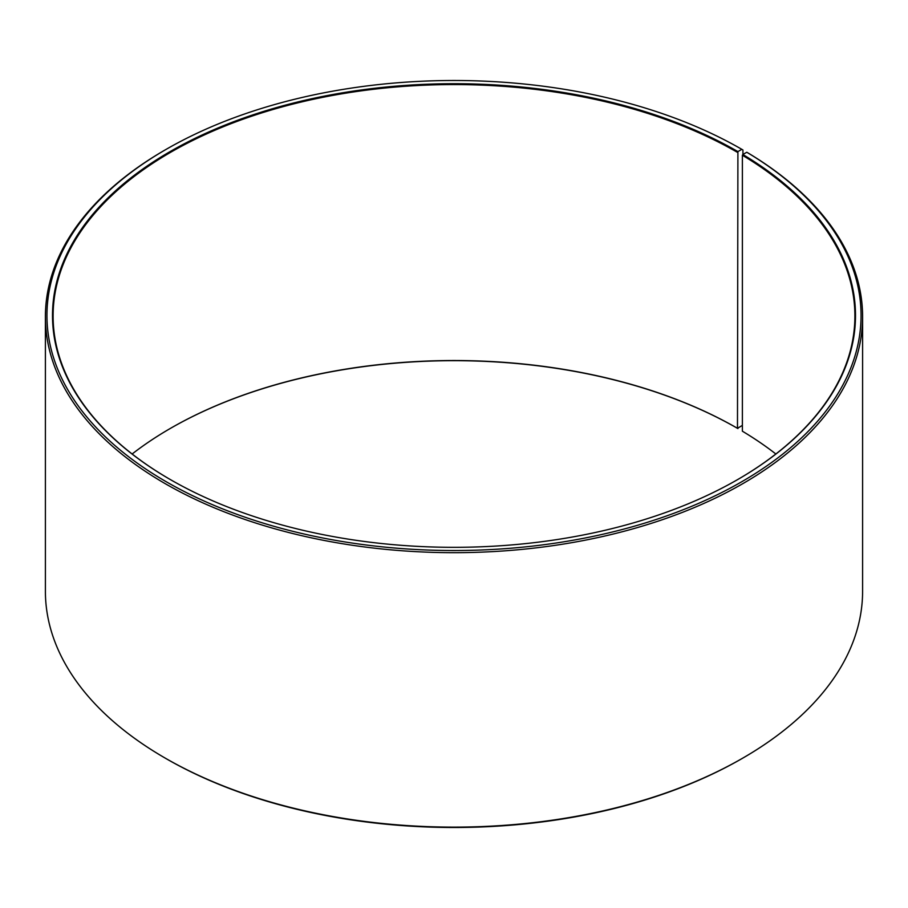 <?xml version="1.0" encoding="UTF-8"?>
<svg xmlns="http://www.w3.org/2000/svg" width="908" height="908" viewBox="0 0 908 908"><rect width="100%" height="100%" fill="white"/><g stroke="black" fill="none" stroke-linecap="round" stroke-linejoin="round"><path stroke-width="1.36" d="M775.863 454A400.893 231.449 -0 0 0 742.381 431.198L742.381 155.234A400.893 231.449 -0 0 1 854.893 316.018A400.893 231.449 -0 0 1 737.693 479.549M742.926 154.428L742.926 149.968L741.836 149.332L737.909 151.602A401.506 231.812 -0 0 0 170.091 151.602A401.506 231.812 -0 0 0 170.091 479.424A401.506 231.812 -0 0 0 737.909 479.424A401.506 231.812 -0 0 0 742.823 154.485L742.381 155.234M741.836 149.332A407.056 235.013 -0 0 0 166.164 149.343A407.056 235.013 -0 0 0 166.164 481.694A407.056 235.013 -0 0 0 739.316 483.135A407.056 235.013 -0 0 0 746.819 152.26L742.823 154.485M166.164 149.343L165.074 149.968A408.6 235.898 -0 0 0 45.4 316.779A408.6 235.898 -0 0 0 165.074 483.578A408.6 235.898 -0 0 0 610.369 534.721A408.6 235.898 -0 0 0 862.6 316.779A408.6 235.898 -0 0 0 747.92 152.907L746.819 152.26M45.4 316.779L45.4 591.221A408.6 235.898 -0 0 0 165.074 758.032L166.164 758.668A407.056 235.013 -0 0 0 741.836 758.657L742.926 758.032A408.6 235.898 -0 0 0 862.6 591.221L862.6 316.779M737.909 151.602L737.478 428.315L742.381 425.364M742.926 758.032A408.6 235.898 -0 0 1 165.074 758.032L166.164 758.657A407.056 235.013 -0 0 0 166.164 758.657A407.056 235.013 -0 0 0 166.164 758.668M737.478 428.315A400.893 231.449 -0 0 0 170.522 428.326A400.893 231.449 -0 0 0 132.137 454M737.909 428.576A401.506 231.812 -0 0 0 170.307 428.451M737.478 152.362A400.893 231.449 -0 0 0 300.582 102.184A400.893 231.449 -0 0 0 53.107 316.018A400.893 231.449 -0 0 0 170.307 479.549"/></g></svg>
